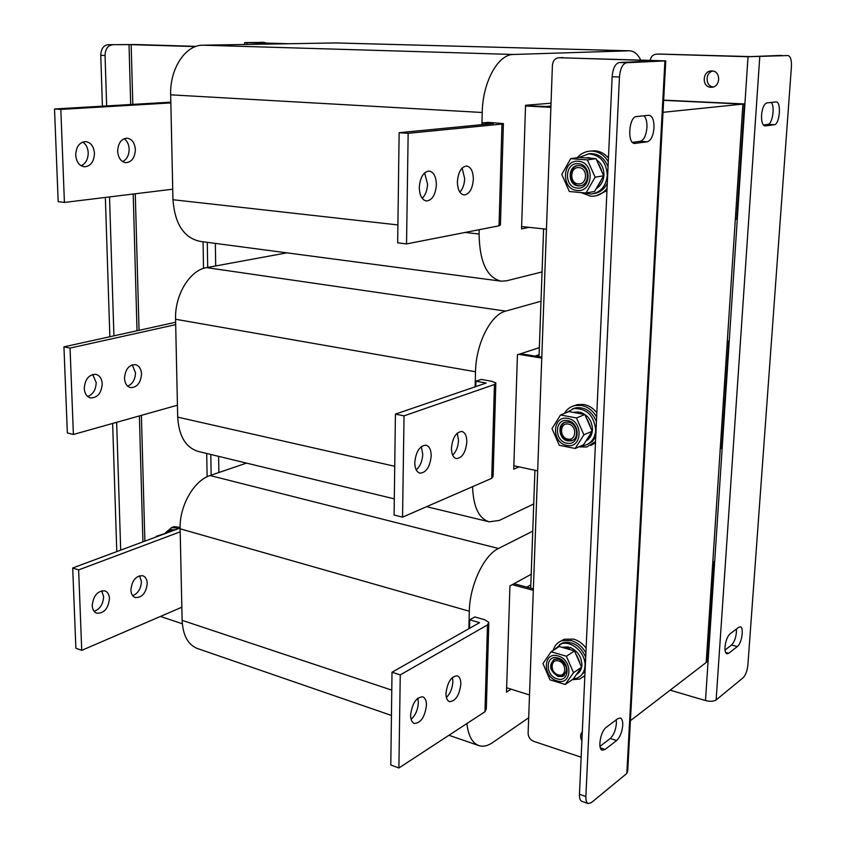 <?xml version="1.0" encoding="UTF-8"?>
<svg xmlns="http://www.w3.org/2000/svg" width="846" height="846" viewBox="0 0 846 846"><rect width="100%" height="100%" fill="white"/><g stroke="black" fill="none" stroke-linecap="round" stroke-linejoin="round"><path stroke-width="1.27" d="M663.01 112.317L744.332 103.942L736.729 219.093L735.322 219.431L742.904 104.09L663.655 100.346L742.904 104.09L706.188 662.492L630.407 720.697M550.905 106.67L525.535 105.739L543.777 106.702L550.926 106.088M530.696 588.16L534.936 470.281M539.018 356.737L543.608 228.896M744.332 103.942L663.666 100.135M728.681 341.15L721.627 448.158L720.232 448.877L727.285 341.699L728.681 341.15L727.327 340.959M714.13 561.744L707.552 661.445L706.188 662.492L712.755 562.643L714.13 561.744L712.84 561.437M550.883 107.336L525.535 105.993M521.612 226.548L546.453 229.192M541.757 358.101L518.799 354.337M513.839 465.765L537.654 470.862M541.789 357.192L520.639 353.734L534.979 356.081L539.092 354.717M533.308 590.318L512.211 584.671M506.627 687.766L529.501 694.968M533.361 588.869L513.987 583.698L526.825 587.124L530.823 584.893M761.548 114.982C761.337 121.676 762.51 125.335 765.059 125.948L774.27 124.732C779.779 124.552 781.609 101.414 776.057 101.954L766.91 102.905C764.107 103.889 762.32 107.918 761.548 114.982M725.001 646.936C724.8 650.923 725.445 653.218 726.936 653.81L728.713 653.281L737.342 646.577C741.731 643.595 744.226 627.309 740.356 626.833L738.706 627.309L730.066 633.834C727.37 636.435 725.678 640.803 725.001 646.936M711.909 70.958C721.321 70.874 720.612 87.624 711.243 87.265L710.926 87.254C701.514 87.275 702.296 70.525 711.719 70.958L711.909 70.958M659.002 54.091L748.023 56.735L787.922 55.55C790.513 56.164 791.666 59.897 791.412 66.728L747.885 665.03C747.23 670.91 745.622 675.161 743.063 677.805L716.128 699.959C713.664 701.493 710.122 701.694 705.49 700.562L670.148 690.167M656.581 54.176L656.528 54.176C653.08 54.451 650.976 56.481 650.193 60.256M713.189 86.969C705.342 86.303 704.951 72.798 712.744 71.043M659.637 54.07L750.857 56.608L781.736 55.381M771.192 102.451C775.179 106.268 772.451 124.32 767.872 124.383L763.356 124.986M736.443 629.012C736.58 635.896 734.941 641.236 731.536 645.022L725.033 650.035M622.741 725.339C622.889 721.204 622.085 718.762 620.319 718.011L617.686 718.719L606.222 727.38C600.523 731.145 597.413 749.207 602.289 750.222L605.123 749.44L616.565 740.546C620.012 737.236 622.074 732.16 622.741 725.339M616.248 719.798L616.417 723.341C615.751 730.151 613.678 735.206 610.22 738.495L600.004 746.373M654.011 127.831C654.106 120.185 652.435 115.997 649.009 115.257L636.488 116.558C628.79 116.674 627.034 144.031 634.733 143.429L647.349 141.768C651.029 140.478 653.249 135.836 654.011 127.831M643.996 115.765C646.143 118.017 647.127 121.898 646.957 127.418C646.196 135.402 643.965 140.024 640.274 141.303L632.448 142.34M559.174 57.729L657.987 60.785L619.251 62.519L626.548 62.752L665.77 60.87L559.111 57.729C555.188 58.11 552.967 60.574 552.417 65.131L528.115 733.271C528.316 737.099 530.167 739.774 533.636 741.318L581.149 757.212M562.262 57.613L562.939 57.591M582.302 731.843C580.219 734.212 580.081 737.215 581.889 740.842M665.76 60.975L627.721 770.886L626.833 773.434L591.301 802.664L588.213 803.573L581.815 801.31C580.134 800.538 579.351 798.19 579.457 794.278L585.876 796.53C585.76 800.453 586.542 802.801 588.213 803.573M626.548 62.752C622.614 63.767 620.245 68.515 619.452 77.007L585.876 796.53M619.452 77.007L612.144 76.722L579.457 794.278M612.144 76.722C612.927 68.272 615.296 63.535 619.251 62.519M560.369 641.342L564.282 639.216L573.673 639.132C578.537 640.591 582.683 643.605 586.109 648.163M553.157 650.447C554.585 645.561 557.525 642.304 561.966 640.676L571.378 640.612C577.522 642.537 582.355 646.651 585.897 652.953M584.84 676.028L583.698 676.726M584.861 675.605L579.722 679.052L572.203 679.719M573.345 678.915L576.835 678.185C581.794 676.155 584.501 672.073 584.977 665.95C586.045 653.165 571.367 639.84 561.025 644.007L554.437 649.633M580.282 676.208L585.062 671.322M585.696 657.257C580.515 645.762 572.911 640.951 562.886 642.823L559.502 644.652M558.698 660.99C550.355 658.199 549.784 672.665 558.127 674.844C566.471 677.72 567.095 663.137 558.698 660.99M564.24 675.542L558.995 675.943C551.222 671.386 549.477 665.929 553.77 659.552M576.739 674.325C579.901 672.401 581.625 669.313 581.9 665.041C581.562 656.739 577.638 650.87 570.119 647.444L568.248 648.84M577.067 673.871L578.749 671.481M568.396 648.554L568.459 646.968L562.431 647.232M568.459 646.968L566.609 648.163L564.991 647.92M579.69 662.101L576.835 655.523M569.94 649.358L568.258 648.649M558.011 658.051C570.648 661.265 569.686 683.198 557.154 678.852C544.676 675.573 545.501 653.895 558.011 658.051M558.17 676.493L562.569 676.472C568.798 670.635 567.571 664.871 558.878 659.171L554.595 659.193C548.314 664.967 549.509 670.73 558.17 676.493M557.07 680.903C572.086 686.138 573.25 659.827 558.096 655.978C543.111 651.029 542.138 676.959 557.07 680.903M565.202 684.477L549.974 679.835L542.984 663.571L551.095 651.758L566.397 656.242L573.503 672.697L565.202 684.477L573.302 678.968L581.583 667.251L573.503 672.697M581.583 667.251L574.529 650.944L559.301 646.534L551.095 651.758M574.529 650.944L566.397 656.242M573.673 405.858L577.607 404.525L583.856 404.504C588.932 405.498 593.258 408.248 596.832 412.753M595.531 441.485L586.69 447.016L578.833 446.868M564.388 413.398C566.926 409.126 570.532 406.482 575.227 405.477L581.488 405.446C587.907 406.799 592.961 410.659 596.642 417.025M595.468 442.849L590.783 445.461M577.247 157.726C580.885 153.581 585.305 151.36 590.519 151.064L594.875 150.768C600.174 151.223 604.7 153.665 608.433 158.086M607.058 188.246C603.431 193.057 598.82 195.712 593.247 196.198L590.497 196.166L581.276 192.655M590.519 151.064L592.433 151.096C599.148 151.772 604.425 155.315 608.263 161.734M606.952 190.688L596.419 195.68M581.012 445.905L584.089 445.556C591.058 443.579 594.928 438.524 595.69 430.381C594.188 415.661 586.913 408.396 573.874 408.565L566.598 412.51M587.632 444.245L592.337 441.411L595.743 436.864M596.43 421.678C592.094 411.505 585.221 406.873 575.788 407.793L572.382 408.946M583.92 192.856L591.058 194.062C600.586 192.581 605.99 186.374 607.291 175.46C606.497 162.125 600.279 154.934 588.626 153.866L579.246 157.441M593.765 193.639C599.803 192.74 604.319 189.271 607.291 183.233M608.041 166.778C604.604 158.16 598.788 153.771 590.582 153.591L588.118 153.887M568.417 424.089C559.714 422.08 559.1 437.71 567.803 439.063C576.517 441.168 577.194 425.401 568.417 424.089M572.605 440.258L568.702 440.512C560.528 439.328 557.62 425.475 564.895 422.387M578.95 167.635C569.844 166.546 569.178 183.487 578.283 183.868C587.399 185.063 588.129 167.963 578.95 167.635M580.726 185.708L579.193 185.729C569.157 185.39 567.909 167.148 577.85 165.594M586.193 440.893C590.032 438.545 592.126 434.844 592.486 429.768C592.147 420.864 588.044 415.026 580.197 412.224L578.283 413.112M587.209 439.36L589.366 435.965M578.431 412.943L578.474 411.907L573.725 412.298M578.474 411.907L575.492 412.605M590.148 425.845L587.431 419.669M579.404 413.334L578.294 412.996M596.451 188.521C600.988 185.612 603.484 181.171 603.928 175.185C603.991 168.618 601.58 163.542 596.673 159.947M598.207 185.676L600.84 181.118M589.281 158.033L586.743 157.895M589.302 157.642L587.071 157.927M593.765 158.456L589.144 158.075M601.453 170.141L598.894 164.41M567.719 420.684C580.916 422.64 579.88 446.36 566.799 443.167C553.77 441.115 554.669 417.702 567.719 420.684M567.846 440.882L570.891 440.872C579.69 439.497 577.755 423.402 568.618 422.165L565.72 422.165C556.869 423.486 558.709 439.55 567.846 440.882M566.714 445.377C582.386 449.237 583.645 420.779 567.814 418.453C552.174 414.91 551.116 442.913 566.714 445.377M575.185 448.475L559.291 445.292L552.015 428.626L560.496 414.963L576.475 417.956L583.877 434.823L575.185 448.475L583.518 444.795L592.189 431.227L583.877 434.823M592.189 431.227L584.84 414.519L568.946 411.568L560.496 414.963M584.84 414.519L576.475 417.956M578.241 163.69C592.041 164.166 590.92 189.906 577.236 188.066C563.605 187.474 564.578 162.104 578.241 163.69M578.326 185.877L579.447 185.887C590.191 185.803 589.937 165.89 579.161 165.583L578.199 165.573C567.391 165.573 567.55 185.464 578.326 185.877M577.141 190.466C593.543 192.698 594.897 161.819 578.336 161.269C561.977 159.397 560.835 189.747 577.141 190.466M585.992 193.004L569.369 191.524L561.786 174.456L570.68 158.657L587.388 159.905L595.119 177.184L585.992 193.004L594.569 191.471L603.663 175.778L595.119 177.184M603.663 175.778L596.007 158.657L579.383 157.43L570.68 158.657M596.007 158.657L587.388 159.905M419.288 187.326C419.553 195.511 421.974 200.079 426.564 201.01C432.253 200.164 435.531 194.76 436.377 184.809C436.155 176.56 433.702 171.971 429.028 171.04C423.381 171.95 420.134 177.374 419.288 187.326M422.186 198.345C425.496 195.088 427.283 190.308 427.547 183.994L424.597 172.901M457.39 181.71C457.591 189.673 459.833 194.094 464.137 194.982C469.435 194.136 472.502 188.922 473.348 179.352C473.178 171.336 470.905 166.884 466.527 166.006C461.271 166.895 458.225 172.129 457.39 181.71M459.864 192.158C462.794 188.965 464.391 184.449 464.666 178.591L462.128 168.068M82.697 142.054C86.059 144.222 87.899 147.807 88.217 152.798C88.111 159.281 85.742 163.606 81.131 165.763M94.466 153.369C94.012 161.755 90.659 166.239 84.399 166.81C79.291 165.89 76.394 161.977 75.706 155.072C76.14 146.707 79.45 142.213 85.647 141.578C90.86 142.466 93.8 146.4 94.466 153.369M124.098 138.712C127.207 140.848 128.888 144.317 129.152 149.108C129.036 155.273 126.858 159.439 122.628 161.607M135.36 149.647C134.905 157.758 131.733 162.115 125.853 162.696C121.01 161.829 118.271 158.012 117.657 151.254C118.102 143.164 121.232 138.797 127.059 138.162C131.997 139.008 134.768 142.837 135.36 149.647M503.381 123.844L500.441 224.867L499.045 225.808L501.985 124.076L408.153 133.308L399.132 132.695L493.345 123.548L482.643 122.892L482.601 124.595M481.913 124.658L482.22 112.486C482.643 82.104 498.04 54.155 513.49 54.472L629.339 50.802C633.834 50.855 637.62 53.911 640.686 59.971M542.064 271.926L506.606 280.798L501.329 281.2C487.021 277.826 479.597 262.101 479.079 234.025L479.185 229.7M529.131 227.352L521.538 228.885L525.556 105.274L551.032 103.191M501.985 124.076L503.391 123.579L488.131 122.363L482.643 122.892M500.515 281.094L200.216 241.396C183.952 237.948 174.868 224.063 172.954 199.719L170.67 94.837C169.697 68.706 185.496 44.827 202.86 45.198L335.756 42.935M54.514 108.986L58.184 201.686L64.412 202.437L60.817 109.409L54.514 108.986L170.829 102.165M60.817 109.409L170.85 102.905M64.412 202.437L172.721 189.197M399.132 132.695L397.673 242.855L406.535 243.923L499.045 225.808M406.535 243.923L408.153 133.308M414.773 462.424C414.868 468.525 416.602 472.1 419.954 473.157C426.247 472.65 429.99 466.929 431.206 455.994C431.132 449.839 429.387 446.244 425.961 445.186C419.711 445.736 415.989 451.478 414.773 462.424M416.211 469.858C420.198 466.305 422.376 461.07 422.767 454.154L421.287 446.625M451.447 448.073C451.51 454.08 453.139 457.591 456.343 458.585C462.17 458.024 465.67 452.515 466.833 442.046C466.791 435.986 465.141 432.465 461.874 431.471C456.089 432.063 452.61 437.594 451.447 448.073M452.673 455.169C456.216 451.679 458.162 446.73 458.532 440.322L457.263 433.141M92.7 374.461L96.19 382.582C95.905 389.742 93.071 394.373 87.667 396.467M102.239 383.894C101.425 393.189 97.533 397.863 90.554 397.916C86.768 396.806 84.663 393.644 84.251 388.42C85.055 379.135 88.925 374.44 95.841 374.334C99.712 375.434 101.848 378.617 102.239 383.894M132.262 364.838L135.497 372.758C135.233 379.537 132.621 383.999 127.672 386.146M141.515 374.006C140.732 382.952 137.073 387.489 130.548 387.616C126.889 386.569 124.88 383.46 124.499 378.289C125.282 369.353 128.899 364.806 135.381 364.626C139.114 365.662 141.155 368.782 141.515 374.006M495.798 383.735L493.102 476.33L491.727 478.339L494.445 384.518L404.028 415.862L395.42 414.128L486.175 383.037L475.928 381.197L475.79 386.59M475.124 386.823L475.515 371.764C475.886 343.846 490.722 314.553 505.686 311.106L541.006 301.229M533.731 503.941L499.32 520.417L489.136 521.813C478.804 518.513 473.284 506.807 472.576 486.672M519.063 466.886L513.734 469.202L517.445 354.77L539.346 347.653M494.445 384.518L495.83 382.9L491.452 381.229L481.237 379.41L475.928 381.197M394.299 498.865L198.186 451.415C185.697 447.545 178.866 436.113 177.692 417.131L175.566 319.259C174.646 294.968 189.853 270.086 206.593 267.622L286.815 252.848M63.936 346.849L67.352 432.962L73.391 434.474L70.049 348.076L63.936 346.849L175.63 322.263M70.049 348.076L175.682 324.642M73.391 434.474L177.438 405.213M395.42 414.128L394.088 515.034L402.548 517.149L491.727 478.339M402.548 517.149L404.028 415.862M410.617 715.029C410.648 719.608 411.854 722.41 414.233 723.446C420.779 723.108 424.851 717.07 426.458 705.31C426.447 700.678 425.221 697.855 422.789 696.818C416.285 697.178 412.224 703.248 410.617 715.029M411.114 719.354C415.471 715.367 417.892 709.783 418.368 702.603L417.85 698.172M445.969 693.339C445.969 697.908 447.132 700.678 449.459 701.651C455.529 701.249 459.325 695.433 460.837 684.213C460.848 679.592 459.674 676.8 457.305 675.827C451.267 676.25 447.492 682.088 445.969 693.339M446.381 697.485C450.273 693.583 452.43 688.316 452.874 681.675L452.441 677.424M101.647 590.762L103.624 596.631C103.17 604.234 99.997 609.141 94.128 611.341M109.483 598.598C108.277 608.655 104.016 613.519 96.687 613.191C93.959 612.081 92.468 609.532 92.214 605.556C93.42 595.499 97.66 590.614 104.936 590.889C107.728 592.01 109.24 594.569 109.483 598.598M139.558 575.724L141.43 581.509C141.007 588.7 138.099 593.416 132.706 595.679M147.257 583.37C146.115 593.014 142.117 597.741 135.254 597.54C132.579 596.472 131.119 593.955 130.887 589.969C132.018 580.324 135.995 575.576 142.815 575.745C145.554 576.803 147.035 579.341 147.257 583.37M488.798 623.692L486.313 708.832L484.97 711.729L487.476 624.93L400.253 674.897L392.015 672.221L479.555 622.645L469.731 619.801L469.509 628.335M468.864 628.694L469.308 611.224C469.646 585.485 483.965 555.145 498.463 548.483L532.747 531.151M528.676 717.778L492.562 742.619C487.571 746.013 482.95 746.986 478.699 745.538C472.205 742.957 468.282 735.618 466.907 723.531M511.09 689.173L506.49 692.155L509.937 585.918L531.203 574.275M487.476 624.93L488.84 622.36L484.663 619.748L474.86 616.935L469.731 619.801M197.615 648.586L197.298 648.48C187.928 644.62 182.863 635.24 182.123 620.34L180.124 528.803C179.257 506.151 193.924 480.454 210.072 475.537L246.503 463.111M72.703 567.994L75.876 648.205L81.734 650.352L78.625 569.908L72.703 567.994L180.113 528.02M78.625 569.908L180.198 531.827M81.734 650.352L181.837 607.227M392.015 672.221L390.789 765.006L398.889 767.988L484.97 711.729M398.889 767.988L400.253 674.897M218.86 472.533L218.617 456.364M215.698 265.951L215.349 243.394M160.465 616.438L182.302 623.745M211.14 475.166L210.791 454.471M207.693 267.421L207.281 242.326M196.092 46.371L135.54 44.521L107.992 44.711L129.026 44.584L130.696 104.523M207.111 476.742L206.71 453.488M203.526 268.404L203.072 241.776M195.479 46.593L129.026 44.584M116.79 551.592L112.645 423.434M109.853 336.74L105.359 197.435M102.408 106.173L100.769 55.318C101.023 48.952 103.434 45.42 107.992 44.711M120.692 550.133L116.653 422.302M113.914 335.851L109.525 196.928M106.649 105.93L105.052 55.476L100.769 55.318M112.275 44.849C107.728 45.557 105.316 49.1 105.052 55.476M250.501 42.67L264.174 42.416L244.642 42.617L284.383 43.781M250.501 42.638L288.042 43.717M266.522 43.125L264.174 42.416M172.098 527.418L174.16 526.656L180.113 527.407M165.33 532.917L171.474 527.65L175.894 527.841L178.157 528.75M173.663 530.421L169.835 530.283L165.805 532.747M175.82 529.628L170.152 530.167M166.874 532.948L156.351 536.258L157.155 536.565M764.647 125.895L765.313 125.938M725.604 652.446L728.713 653.281M705.49 700.562L748.023 56.735M716.128 699.959L759.761 56.809M731.536 645.022L737.342 646.577M767.872 124.383L774.27 124.732M664.914 61.039L626.833 773.434M634.035 143.323L635.156 143.397M640.274 141.303L647.349 141.768M600.374 747.885L605.123 749.44M610.22 738.495L616.565 740.546M172.954 199.719L397.916 224.93M465.11 232.46L479.079 234.025M170.67 94.837L482.22 112.486M202.86 45.198L513.49 54.472M334.72 42.913L629.244 50.813M177.692 417.131L394.733 466.283M175.566 319.259L475.515 371.764M206.593 267.622L505.686 311.106M182.123 620.34L391.772 690.125M417.311 698.627L418.03 698.87M180.124 528.803L469.308 611.224M210.072 475.537L498.463 548.483M144.867 541.133L141.398 415.344M139.051 330.321L135.275 193.776M132.811 104.396L131.151 44.595M133.203 194.03L137.02 330.765M139.4 415.904L142.921 541.863M246.926 42.734L246.947 44.436M711.243 87.265L712.226 87.191M656.528 54.176L659.573 54.07M562.865 57.591L559.111 57.729M564.282 639.216L561.966 640.676M561.025 644.007L562.886 642.823M562.569 676.472L563.394 675.922M577.607 404.525L575.227 405.477M573.874 408.565L575.788 407.793M588.626 153.866L590.582 153.591M574.741 412.055L574 412.351M588.742 157.652L586.913 157.916M570.891 440.872L571.737 440.502M579.447 185.887L580.324 185.739M334.836 42.903L629.339 50.802M426.606 506.68L488.977 521.771M197.298 648.48L391.444 715.441M448.94 735.28L478.699 745.538M244.663 44.468L244.642 42.617M260.071 42.3L264.216 42.416M174.16 526.656L171.474 527.65M169.835 530.283L171.992 529.48"/></g></svg>
